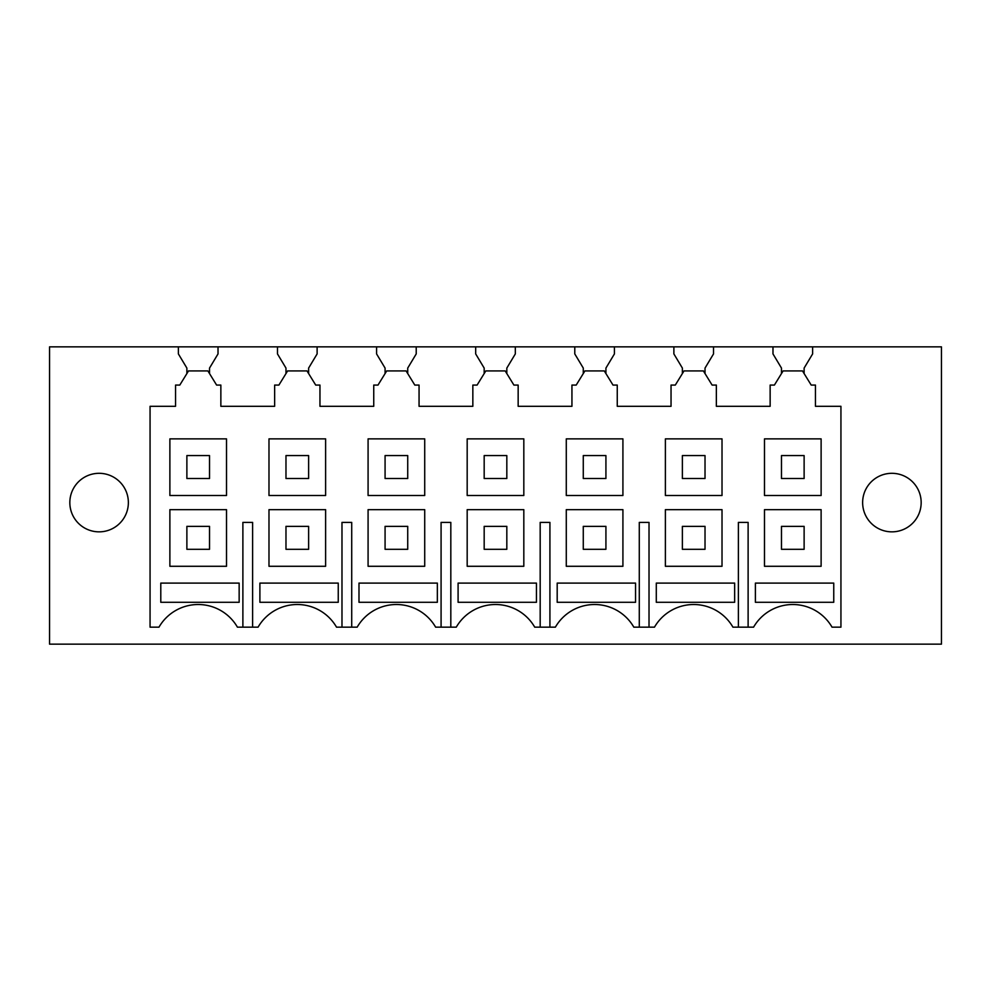 <?xml version="1.0" encoding="UTF-8"?>
<svg xmlns="http://www.w3.org/2000/svg" width="991" height="991" viewBox="0 0 991 991"><rect width="100%" height="100%" fill="white"/><g stroke="black" fill="none" stroke-linecap="round" stroke-linejoin="round"><path stroke-width="1.49" d="M804.122 373.582L804.122 368.082L812.62 353.923L812.62 346.85L941.45 346.85L941.45 644.15L49.55 644.15L49.55 346.85L178.38 346.85L178.38 353.923L186.878 368.082L186.878 373.582L179.792 385.078L175.543 385.078L175.543 406.31L150.062 406.31L150.062 627.167L158.969 627.167A45.301 45.301 0 0 1 237.431 627.167L258.069 627.167A45.301 45.301 0 0 1 336.531 627.167L357.169 627.167A45.301 45.301 0 0 1 435.631 627.167L456.269 627.167A45.301 45.301 0 0 1 534.731 627.167L555.369 627.167A45.301 45.301 0 0 1 633.831 627.167L654.469 627.167A45.301 45.301 0 0 1 732.931 627.167L753.569 627.167A45.301 45.301 0 0 1 832.031 627.167L840.938 627.167L840.938 406.31L815.457 406.31L815.457 385.078L811.208 385.078L802.487 370.919L783.113 370.919L774.392 385.078L770.143 385.078L770.143 406.31L716.357 406.31L716.357 385.078L712.108 385.078L703.387 370.919L684.013 370.919L675.292 385.078L671.043 385.078L671.043 406.31L617.257 406.31L617.257 385.078L613.008 385.078L604.287 370.919L584.913 370.919L576.192 385.078L571.943 385.078L571.943 406.31L518.157 406.31L518.157 385.078L513.908 385.078L505.187 370.919L485.813 370.919L477.092 385.078L472.843 385.078L472.843 406.31L419.057 406.31L419.057 385.078L414.808 385.078L406.087 370.919L386.713 370.919L377.992 385.078L373.743 385.078L373.743 406.31L319.957 406.31L319.957 385.078L315.708 385.078L306.987 370.919L287.613 370.919L278.892 385.078L274.643 385.078L274.643 406.31L220.857 406.31L220.857 385.078L216.608 385.078L207.887 370.919L188.513 370.919L186.878 373.582M209.522 373.582L209.522 368.082L218.02 353.923L218.02 346.85L178.38 346.85M218.02 346.85L277.48 346.85L277.48 353.923L285.978 368.082L285.978 373.582L285.978 368.082M308.622 373.582L308.622 368.082L317.12 353.923L317.12 346.85L277.48 346.85M317.12 346.85L376.58 346.85L376.58 353.923L385.078 368.082L385.078 373.582L385.078 368.082M407.722 373.582L407.722 368.082L416.22 353.923L416.22 346.85L376.58 346.85M416.22 346.85L475.68 346.85L475.68 353.923L484.178 368.082L484.178 373.582L484.178 368.082M506.822 373.582L506.822 368.082L515.32 353.923L515.32 346.85L475.68 346.85M515.32 346.85L574.78 346.85L574.78 353.923L583.278 368.082L583.278 373.582L583.278 368.082M605.922 373.582L605.922 368.082L614.42 353.923L614.42 346.85L574.78 346.85M614.42 346.85L673.88 346.85L673.88 353.923L682.378 368.082L682.378 373.582L682.378 368.082M705.022 373.582L705.022 368.082L713.52 353.923L713.52 346.85L673.88 346.85M713.52 346.85L772.98 346.85L772.98 353.923L781.478 368.082L781.478 373.582L781.478 368.082M812.62 346.85L772.98 346.85M226.518 509.659L169.882 509.659L169.882 566.282L226.518 566.282L226.518 509.659M124.779 516.608A29.259 29.259 0 0 0 113.135 476.894A29.259 29.259 0 0 0 73.421 488.551A29.259 29.259 0 0 0 85.065 528.265A29.259 29.259 0 0 0 124.779 516.608M866.221 516.608A29.259 29.259 0 0 0 905.935 528.265A29.259 29.259 0 0 0 917.579 488.551A29.259 29.259 0 0 0 877.865 476.894A29.259 29.259 0 0 0 866.221 516.608M821.118 438.877L764.482 438.877L764.482 495.5L821.118 495.5L821.118 438.877M722.018 438.877L665.382 438.877L665.382 495.5L722.018 495.5L722.018 438.877M622.918 438.877L566.282 438.877L566.282 495.5L622.918 495.5L622.918 438.877M523.818 438.877L467.182 438.877L467.182 495.5L523.818 495.5L523.818 438.877M424.718 438.877L368.082 438.877L368.082 495.5L424.718 495.5L424.718 438.877M325.618 438.877L268.982 438.877L268.982 495.5L325.618 495.5L325.618 438.877M226.518 438.877L169.882 438.877L169.882 495.5L226.518 495.5L226.518 438.877M821.118 509.659L764.482 509.659L764.482 566.282L821.118 566.282L821.118 509.659M722.018 509.659L665.382 509.659L665.382 566.282L722.018 566.282L722.018 509.659M622.918 509.659L566.282 509.659L566.282 566.282L622.918 566.282L622.918 509.659M523.818 509.659L467.182 509.659L467.182 566.282L523.818 566.282L523.818 509.659M424.718 509.659L368.082 509.659L368.082 566.282L424.718 566.282L424.718 509.659M325.618 509.659L268.982 509.659L268.982 566.282L325.618 566.282L325.618 509.659M242.882 627.167L242.882 522.393L252.618 522.393L252.618 627.167M341.982 627.167L341.982 522.393L351.718 522.393L351.718 627.167M441.082 627.167L441.082 522.393L450.818 522.393L450.818 627.167M540.182 627.167L540.182 522.393L549.918 522.393L549.918 627.167M639.282 627.167L639.282 522.393L649.018 522.393L649.018 627.167M738.382 627.167L738.382 522.393L748.118 522.393L748.118 627.167M458.09 583.104L536.453 583.104L536.453 602.28L458.09 602.28L458.09 583.104M635.553 602.28L557.19 602.28L557.19 583.104L635.553 583.104L635.553 602.28M734.653 602.28L734.653 583.104L656.29 583.104L656.29 602.28L734.653 602.28M259.89 583.104L338.253 583.104L338.253 602.28L259.89 602.28L259.89 583.104M358.99 602.28L358.99 583.104L437.353 583.104L437.353 602.28L358.99 602.28M755.39 583.104L833.753 583.104L833.753 602.28L755.39 602.28L755.39 583.104M160.79 583.104L239.153 583.104L239.153 602.28L160.79 602.28L160.79 583.104M186.878 455.575L186.878 478.517L209.522 478.517L209.522 455.575L186.878 455.575M186.878 526.357L186.878 549.299L209.522 549.299L209.522 526.357L186.878 526.357M285.978 455.575L285.978 478.517L308.622 478.517L308.622 455.575L285.978 455.575M285.978 526.357L285.978 549.299L308.622 549.299L308.622 526.357L285.978 526.357M385.078 455.575L385.078 478.517L407.722 478.517L407.722 455.575L385.078 455.575M385.078 526.357L385.078 549.299L407.722 549.299L407.722 526.357L385.078 526.357M484.178 455.575L484.178 478.517L506.822 478.517L506.822 455.575L484.178 455.575M484.178 526.357L484.178 549.299L506.822 549.299L506.822 526.357L484.178 526.357M583.278 455.575L583.278 478.517L605.922 478.517L605.922 455.575L583.278 455.575M583.278 526.357L583.278 549.299L605.922 549.299L605.922 526.357L583.278 526.357M682.378 455.575L682.378 478.517L705.022 478.517L705.022 455.575L682.378 455.575M682.378 526.357L682.378 549.299L705.022 549.299L705.022 526.357L682.378 526.357M781.478 455.575L781.478 478.517L804.122 478.517L804.122 455.575L781.478 455.575M781.478 526.357L781.478 549.299L804.122 549.299L804.122 526.357L781.478 526.357"/></g></svg>
